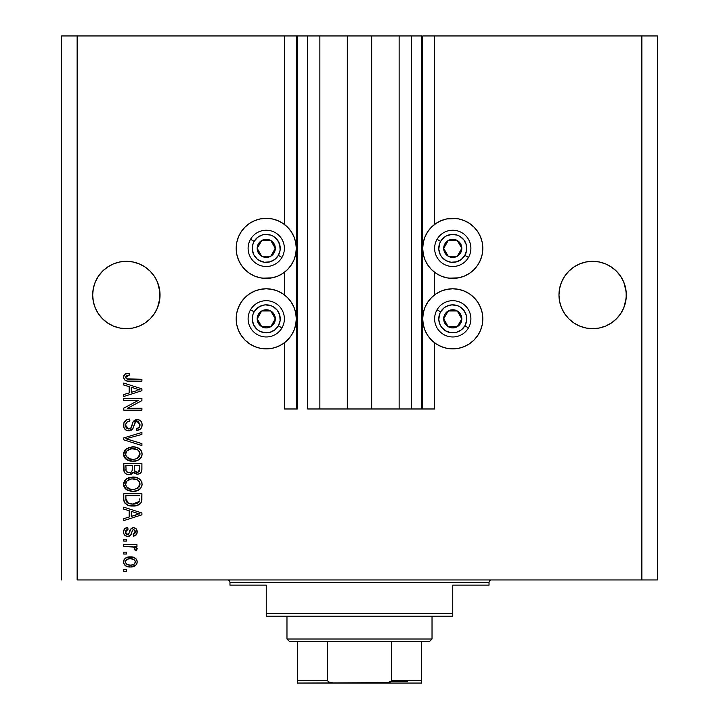 <?xml version="1.0" encoding="UTF-8"?>
<svg xmlns="http://www.w3.org/2000/svg" width="719" height="719" viewBox="0 0 719 719"><rect width="100%" height="100%" fill="white"/><g stroke="black" fill="none" stroke-linecap="round" stroke-linejoin="round"><path stroke-width="1.08" d="M421.676 408.976L411.313 408.976L421.676 408.976L421.676 35.95L411.313 35.95L411.313 408.976L399.135 408.976L411.313 408.976L411.313 35.95L399.135 35.95L399.135 408.976L371.678 408.976L399.135 408.976L399.135 35.95L347.322 35.95L371.678 35.95L371.678 408.976L319.865 408.976L347.322 408.976L347.322 35.95L319.865 35.95L319.865 408.976L307.687 408.976L319.865 408.976L319.865 35.95L307.687 35.95L307.687 408.976L307.687 35.95L297.324 35.95L297.324 408.976L284.373 408.976L284.373 342.792L284.373 408.976L296.291 408.976L296.291 35.95L284.373 35.95L284.373 224.409L284.373 35.95L77.14 35.95L77.14 579.945L641.86 579.945L641.86 35.95L422.709 35.95L422.709 408.976L421.676 408.976L421.676 35.95L371.678 35.95L371.678 408.976L347.322 408.976L347.322 35.95L297.324 35.95L297.324 408.976L296.291 408.976L296.291 35.95L297.324 35.95L61.591 35.95L61.591 579.945L61.591 35.95L77.14 35.95L77.14 579.945L657.409 579.945L657.409 35.95L657.409 579.945L641.86 579.945L641.86 35.95L434.627 35.95L434.627 224.409L434.627 35.95L422.709 35.95L422.709 408.976L434.627 408.976L434.627 342.792L434.627 408.976L421.747 408.976M284.373 294.871L284.373 272.33L284.373 294.871M434.627 294.871L434.627 272.33L434.627 294.871M159.87 291.698L159.87 291.698A33.676 33.676 0 0 0 159.87 291.698L159.384 288.427A33.676 33.676 0 0 0 159.384 288.409L157.47 282.109L154.36 276.285L157.47 282.109L159.384 288.427L159.87 298.295L157.47 307.885L154.36 313.709L150.172 318.814L145.067 323.002L139.243 326.111L132.925 328.026L126.355 328.673L119.785 328.026L113.467 326.111L107.652 323.002L102.547 318.814L98.359 313.709L95.241 307.885L93.326 301.567L92.679 294.997A33.676 33.676 0 0 1 126.355 261.321A33.676 33.676 0 0 1 160.031 294.997L159.384 301.567L157.47 307.885L154.36 313.709L150.172 318.814L145.067 323.002L139.243 326.111L132.925 328.026L126.355 328.673L119.785 328.026L113.467 326.111L107.652 323.002L102.547 318.814L98.359 313.709L95.241 307.885L93.326 301.567L92.679 294.997L93.326 288.427L92.679 294.997L93.326 288.427L95.241 282.109L93.326 288.427L95.241 282.109L98.359 276.285L95.241 282.109L98.359 276.285L102.547 271.189L98.359 276.285L102.547 271.189L107.652 267.001L102.547 271.189L107.652 267.001L113.467 263.882L107.652 267.001L113.467 263.882L119.785 261.968L113.467 263.882L119.785 261.968L126.355 261.321L132.925 261.968L126.355 261.321L132.925 261.968L126.355 261.321L132.925 261.968L139.243 263.882L132.925 261.968L139.243 263.882L145.067 267.001L150.172 271.189L154.36 276.285L157.47 282.109L159.87 291.698M626.159 291.698L626.159 291.698A33.676 33.676 0 0 0 626.159 291.698L623.759 282.109L620.641 276.285L623.759 282.109L625.674 288.427L626.321 294.997L626.159 291.698L626.159 298.295L623.759 307.885L620.641 313.709L616.453 318.814L611.348 323.002L605.533 326.111L599.215 328.026L592.645 328.673L586.075 328.026L579.757 326.111L573.933 323.002L568.828 318.814L564.64 313.709L561.53 307.885L559.616 301.567L558.969 294.997A33.676 33.676 0 0 1 592.645 261.321A33.676 33.676 0 0 1 626.321 294.997L625.674 301.567L623.759 307.885L620.641 313.709L616.453 318.814L611.348 323.002L605.533 326.111L599.215 328.026L592.645 328.673L586.075 328.026L579.757 326.111L573.933 323.002L568.828 318.814L564.64 313.709L561.53 307.885L559.616 301.567L558.969 294.997L559.616 288.427L558.969 294.997L559.616 288.427L561.53 282.109L559.616 288.427L561.53 282.109L564.64 276.285L561.53 282.109L564.64 276.285L568.828 271.189L564.64 276.285L568.828 271.189L573.933 267.001L568.828 271.189L573.933 267.001L579.757 263.882L573.933 267.001L579.757 263.882L586.075 261.968L579.757 263.882L586.075 261.968L592.645 261.321L599.215 261.968L592.645 261.321L599.215 261.968L592.645 261.321L599.215 261.968L605.533 263.882L599.215 261.968L605.533 263.882L611.348 267.001L616.471 271.198L620.641 276.285L623.759 282.109L626.159 291.698M464.258 276.132L458.623 277.84L452.754 278.415L446.894 277.84L441.259 276.132L436.065 273.355L431.508 269.616L427.769 265.059L424.992 259.865L423.284 254.229L422.709 248.37A30.045 30.045 0 0 1 452.754 218.315A30.045 30.045 0 0 1 482.809 248.37L482.233 254.229L480.517 259.865L477.74 265.059L474.001 269.616L469.453 273.355L464.258 276.132L458.623 277.84L448.836 278.163M481.964 325.887L480.517 330.327L477.74 335.521L474.001 340.078L469.453 343.817L464.258 346.594L458.623 348.302L452.754 348.877L446.894 348.302L441.259 346.594L436.065 343.817L431.508 340.078L427.769 335.521L424.992 330.327L423.284 324.691L422.709 318.832A30.045 30.045 0 0 1 452.754 288.777A30.045 30.045 0 0 1 482.809 318.832L482.548 322.75M272.106 277.84L266.246 278.415L260.377 277.84L254.742 276.132L249.547 273.355L244.999 269.616L241.26 265.059L238.483 259.865L236.767 254.229L236.192 248.37A30.045 30.045 0 0 1 266.246 218.315A30.045 30.045 0 0 1 296.291 248.37A30.045 30.045 0 0 1 266.246 278.415A30.045 30.045 0 0 1 236.192 248.37L236.767 242.51L238.483 236.866L241.26 231.671L244.999 227.123L249.547 223.384L254.742 220.607L260.377 218.9L266.246 218.315L272.106 218.9L277.741 220.607L282.935 223.384L287.492 227.123L291.231 231.671L294.008 236.866L295.716 242.51L296.291 248.37L295.716 254.229L294.008 259.865L291.231 265.059L287.492 269.616L282.935 273.355L277.741 276.132L272.106 277.84L262.318 278.163M237.036 311.776L238.483 307.328L241.26 302.133L244.999 297.585L249.547 293.846L254.742 291.069L260.377 289.362L266.246 288.777L272.106 289.362L277.741 291.069L282.935 293.846L287.492 297.585L291.231 302.133L294.008 307.328L295.716 312.972L296.291 318.832A30.045 30.045 0 0 1 266.246 348.877A30.045 30.045 0 0 1 236.192 318.832L236.452 314.913M123.767 400.501L138.201 400.501L123.767 400.501L123.767 398.614L141.904 398.614L141.904 400.618L127.443 408.275L141.904 408.275L141.904 410.154L123.767 410.154L123.767 408.14L138.201 400.501L123.767 408.14L123.767 410.154L141.904 410.154L141.904 408.275L127.443 408.275L141.904 400.618L141.904 398.614L123.767 398.614L123.767 400.501L123.767 398.614L141.904 398.614L141.904 400.618M129.501 430.843L125.726 429.935L123.83 427.329L123.911 422.781L126.598 419.788L129.654 419.105L129.887 420.992L126.814 422.233L125.717 424.489L126.032 427.311L128.081 428.937L130.813 428.075L133.186 421.783L135.298 419.923L139.162 419.932L140.825 421.082L142.065 423.824L141.805 426.987L140.681 428.848L136.718 430.411L136.484 428.524L139.091 427.517L139.98 424.264L138.363 421.711L135.693 421.765L132.44 429.261L128.809 430.879L133.141 428.084L135.28 422.053L137.122 421.46L140.016 424.902C139.926 427.149 138.749 428.353 136.484 428.524L136.718 430.411C140.16 430.142 141.967 428.281 142.137 424.839C142.011 421.604 140.358 419.851 137.167 419.572C134.327 419.887 132.664 421.514 132.188 424.462C132.008 426.924 130.867 428.434 128.755 428.991L125.654 425.333C125.816 422.682 127.236 421.235 129.887 420.992L129.654 419.105C125.807 419.33 123.767 421.352 123.533 425.172L123.551 424.561M128.746 439.561L141.904 443.596L141.904 445.555L123.767 439.839L123.767 437.898L141.904 432.47L141.904 434.411L125.888 438.77L141.904 443.596L141.904 445.555L141.904 443.596L125.888 438.77L141.904 434.411L141.904 432.47L123.767 437.898L123.767 439.839L123.767 437.898L141.904 432.47L141.904 434.411L125.888 438.77M123.533 454.075L125.187 449.761L129.339 447.317L134.264 446.966L139.019 448.476L141.616 451.478L142.083 454.911L140.726 458.129L137.131 460.591L131.954 461.239L127.784 460.286L124.243 457.095L123.533 454.075L126.301 459.414L132.817 461.256C138.084 461.391 141.194 459.001 142.137 454.084C141.167 449.069 137.985 446.679 132.593 446.894L126.373 448.728L123.542 454.471M123.533 484.22L125.187 479.906L129.339 477.461L134.264 477.11L139.019 478.62L141.616 481.622L142.083 485.055L140.726 488.273L137.131 490.726L131.954 491.383L127.784 490.43L124.243 487.239L123.533 484.22L126.301 489.558L132.817 491.401C138.084 491.535 141.194 489.145 142.137 484.229C141.167 479.214 137.985 476.823 132.593 477.039L126.373 478.872L123.542 484.606M123.767 509.142L129.186 510.724L123.767 509.142L123.767 507.183L141.904 512.971L141.904 514.804L123.767 520.601L123.767 518.651L129.186 517.06L129.186 510.724L129.186 517.06L123.767 518.651L123.767 520.601L141.904 514.804L141.904 512.971L123.767 507.183L123.767 509.142L123.767 507.183L141.904 512.971L141.904 514.804L123.767 520.601L123.767 518.651M126.355 571.47L123.767 571.47L123.767 569.592L126.355 569.592L126.355 571.47L126.355 569.592L123.767 569.592L123.767 571.47L123.767 569.592L126.355 569.592L126.355 571.47L123.767 571.47L126.355 571.47M236.192 318.832A30.045 30.045 0 0 1 266.246 288.777A30.045 30.045 0 0 1 296.291 318.832L295.716 324.691L294.008 330.327L291.231 335.521L287.492 340.078L282.935 343.817L277.741 346.594L272.106 348.302L266.246 348.877L260.377 348.302L254.742 346.594L249.547 343.817L244.999 340.078L241.26 335.521L238.483 330.327L236.767 324.691L236.192 318.832L236.767 312.972L238.483 307.328M238.115 329.41L237.036 325.887M482.809 318.832A30.045 30.045 0 0 1 452.754 348.877A30.045 30.045 0 0 1 422.709 318.832L423.284 312.972L424.992 307.328L427.769 302.133L431.508 297.585L436.065 293.846L441.259 291.069L446.894 289.362L452.754 288.777L458.623 289.362L464.258 291.069L469.453 293.846L474.001 297.585L477.74 302.133L480.517 307.328L482.233 312.972L482.809 318.832L482.233 324.691L480.517 330.327M480.885 308.244L481.964 311.776M452.754 218.315L458.623 218.9L464.258 220.607L469.453 223.384L474.001 227.123L477.74 231.671L480.517 236.866L482.233 242.51L482.809 248.37A30.045 30.045 0 0 1 452.754 278.415A30.045 30.045 0 0 1 422.709 248.37L423.284 242.51L424.992 236.866L427.769 231.671L431.508 227.123L436.065 223.384L441.259 220.607L446.894 218.9L456.682 218.576M130.499 566.994L125.816 565.97L123.677 563.139L124.117 559.643L126.841 557.414L132.736 557.09L136.008 558.816L137.05 560.748L137.05 563.103L135.909 565.134L133.968 566.428L130.499 566.994C134.291 567.156 136.52 565.467 137.194 561.934C136.502 558.357 134.228 556.668 130.364 556.874C126.508 556.677 124.234 558.366 123.533 561.934L123.533 561.934C124.243 565.556 126.571 567.246 130.499 566.994L135.909 565.134L137.05 563.103M126.355 554.043L123.767 554.043L123.767 552.156L126.355 552.156L126.355 554.043L126.355 552.156L123.767 552.156L123.767 554.043L123.767 552.156L126.355 552.156L126.355 554.043L123.767 554.043L126.355 554.043M133.86 547.06L123.767 546.512L123.767 544.625L136.952 544.625L136.952 546.512L134.848 546.512L137.131 548.309L136.484 550.511L134.597 549.801L134.804 548.22L134.129 547.222L130.606 546.512L133.294 546.844L134.839 548.525L134.597 549.801L136.484 550.511L137.194 548.732L134.848 546.512L136.952 546.512L136.952 544.625L123.767 544.625L123.767 546.512L123.767 544.625L136.952 544.625L136.952 546.512M126.355 541.092L123.767 541.092L123.767 539.205L126.355 539.205L126.355 541.092L126.355 539.205L123.767 539.205L123.767 541.092L123.767 539.205L126.355 539.205L126.355 541.092L123.767 541.092L126.355 541.092M127.784 536.383L125.205 535.619L123.776 533.642L123.587 531.071L124.675 528.78L127.766 527.431L128.009 529.319L126.104 530.128L125.412 532.051L126.068 533.938L127.461 534.496L128.737 533.974L131.218 528.447L133.824 527.683L136.25 528.887L137.176 532.249L135.666 535.385L133.419 536.149L133.186 534.262L134.768 533.561L135.307 531.916L134.992 530.352L133.375 529.588L132.539 530.254L130.66 535.224L127.784 536.383C130.175 536.176 131.523 534.801 131.847 532.258L132.602 530.146L133.698 529.552L135.307 531.916L133.186 534.262L133.419 536.149C135.891 535.799 137.149 534.361 137.194 531.853C137.158 529.31 135.9 527.917 133.428 527.665C131.056 528.132 129.708 529.669 129.384 532.294L128.656 534.064L127.461 534.496L125.412 532.051L128.009 529.319L127.766 527.431C125.079 527.773 123.668 529.274 123.533 531.925C123.632 534.693 125.052 536.176 127.784 536.383L127.353 536.365M134.21 505.96L128.422 505.367L124.791 502.994L123.794 499.921L123.767 493.755L141.904 493.755L141.841 500.325L140.996 502.896L137.958 505.169L132.934 506.005C136.79 506.302 139.666 504.882 141.562 501.754L141.904 493.755L123.767 493.755L123.767 499.103L123.767 493.755L141.904 493.755M123.776 469.741L123.767 469.192C123.794 472.698 125.573 474.531 129.087 474.684L125.951 473.893L124.243 472.05L123.767 463.611L141.904 463.611L141.841 470.325L140.78 472.787L139.207 473.857L136.781 474.181L133.536 472.185L131.721 474.127L129.087 474.684L133.536 472.185L137.338 474.207C140.358 473.938 141.886 472.284 141.904 469.237L141.904 463.611L123.767 463.611L123.767 469.192L123.767 463.611L141.904 463.611L141.841 470.325M123.767 385.033L129.186 386.615L123.767 385.033L123.767 383.074L141.904 388.862L141.904 390.705L123.767 396.493L123.767 394.542L129.186 392.951L129.186 386.615L129.186 392.951L123.767 394.542L123.767 396.493L141.904 390.705L141.904 388.862L123.767 383.074L123.767 385.033L123.767 383.074L141.904 388.862L141.904 390.705L123.767 396.493L123.767 394.542M123.533 377.098L124.809 374.257L129.186 373.179L129.42 375.066L127.029 375.408L125.861 376.307L125.744 377.79L126.463 378.787L141.904 379.308L141.904 381.187L127.515 381.061L124.657 379.911L123.533 377.098C124.144 380.189 126.167 381.555 129.591 381.187L141.904 381.187L141.904 379.308L127.02 379.057L125.654 377.178L129.42 375.066L129.186 373.179L124.809 374.257L123.533 377.098M657.409 35.95L641.86 35.95L657.409 35.95M254.742 291.069L260.377 289.362M277.741 291.069L282.935 293.846M282.935 343.817L277.741 346.594M260.377 348.302L254.742 346.594M260.377 277.84L254.742 276.132M238.483 259.865L236.767 254.229M236.767 242.51L238.483 236.866M260.377 218.9L266.246 218.315M277.741 220.607L282.935 223.384M436.065 293.846L441.259 291.069M458.623 289.362L464.258 291.069M464.258 346.594L458.623 348.302M441.259 346.594L436.065 343.817M482.233 254.229L480.517 259.865M436.065 223.384L441.259 220.607M480.517 236.866L482.233 242.51M123.569 561.314L123.668 560.766M123.875 560.155L124.126 559.643M124.854 558.69L125.744 557.962M133.662 557.333L134.246 557.558M136.61 559.643L135.999 558.807M137.05 560.757L137.158 561.314M137.158 562.555L135.927 565.107M126.912 566.482L127.488 566.662M125.789 565.952L124.881 565.233M123.668 563.112L123.569 562.564M134.498 566.186L135.01 565.889M134.857 560.461L133.545 559.346L130.373 558.753C132.979 558.528 134.633 559.58 135.307 561.89C134.669 564.253 133.024 565.332 130.373 565.116L133.06 564.73M127.182 564.523L130.373 565.116C127.748 565.332 126.104 564.289 125.412 561.979L126.499 564.082M126.508 559.786L125.412 561.979C126.05 559.607 127.703 558.528 130.373 558.753L127.73 559.121M134.399 563.921L135.307 561.89L134.795 560.371L135.136 560.964M132.817 564.81L134.174 564.109M133.581 564.496L135.037 563.085M136.763 550.116L136.484 550.511L134.696 549.496M134.597 549.801L134.821 548.858M123.767 546.512L130.606 546.512M136.367 547.303L134.848 546.512M125.358 528.24L123.587 531.071L124.135 529.463M124.144 529.454L124.648 528.807M126.131 527.854L126.93 527.602M127.766 527.431L128.009 529.319M128 529.319L126.984 529.561M125.466 531.422L125.483 532.779M125.555 533.067L126.068 533.938M125.448 532.59L126.76 534.379L128.908 533.651M129.24 532.752L129.384 532.294M129.627 531.512L129.833 530.892M131.209 528.456L132.709 527.737M133.069 527.683L134.219 527.737M136.565 529.337L136.925 530.101M136.97 533.435L136.682 534.154M136.242 534.828L135.675 535.376M133.815 536.086L133.186 534.262L134.04 534.055M134.768 533.552L135.19 532.806M135.208 532.743L135.244 531.116M133.896 529.57L132.602 530.146L132.125 531.341M132.053 531.557L131.191 534.208M129.546 536.059L128.584 536.329M126.077 536.086L124.225 534.594M125.205 535.619L124.657 535.143M123.776 533.642L123.587 532.797M131.847 532.258L132.485 530.361M132.026 531.647L132.224 531.035M133.428 527.665L130.588 529.166M139.153 513.726L136.583 513.051L140.016 513.896L138.938 514.157M131.307 511.344L136.583 513.051L131.307 511.344L131.307 516.44L131.307 511.344M136.286 514.921L131.307 516.44L139.144 513.726M141.823 500.487L141.742 501.044M140.034 503.956L139.423 504.405M139.315 504.477L137.976 505.16M140.151 503.857L136.322 505.673M135.478 505.825L134.255 505.96M123.776 499.516L123.767 499.103C124.504 504.028 127.56 506.329 132.934 506.005L133.572 505.987M131.972 505.978L131.343 505.942M130.651 505.861L129.708 505.709M124.531 502.572L125.115 503.39M124.387 502.302L124.108 501.592M124.09 501.52L123.902 500.73L124.09 501.52M123.875 500.613L123.803 499.948M128.333 505.34L129.69 505.7M141.841 500.325L141.904 498.869M139.72 500.127L139.783 498.824M138.92 502.186L136.161 503.767M134.804 504.019L137.787 503.102L139.423 501.386L132.395 504.109L134.839 504.019M128.207 503.255L130.849 503.983M125.987 500.289L126.238 501.269M125.888 495.643L139.783 495.643L125.888 495.643L125.906 499.579L125.888 495.643M130.157 503.866L132.961 504.118L128.53 503.399L125.888 498.878M125.942 499.966L126.032 500.523M126.391 501.637L127.587 502.923M127.389 502.779L129.6 503.74M129.33 477.461L128.557 477.722M133.428 477.056L132.593 477.039M134.318 477.119L139.019 478.62L141.607 481.604M136.718 477.569L138.542 478.333M139.001 478.611L140.672 480.103L141.94 482.566M141.931 485.864L140.196 488.857M140.178 488.875L139.216 489.666M139.1 489.747L138.336 490.196M138.138 490.295L137.419 490.619M137.131 490.735L135.28 491.212M134.453 491.32L133.653 491.383M131.056 491.302L127.02 490.025M125.699 489.064L126.661 489.801M125.142 488.516L124.252 487.266M124.225 487.212L123.704 485.783M123.695 485.738L123.587 485.163M123.587 483.303L123.695 482.701M123.704 482.647L125.169 479.924M125.753 479.366L126.373 478.872M136.08 491.041L140.142 488.911M139.144 486.961L140.016 484.246L139.01 481.245L137.563 479.977L132.566 478.917C136.754 478.629 139.234 480.409 140.016 484.246L136.97 488.731L138.192 487.994L133.923 489.477M126.283 486.61L128.665 488.74L132.871 489.522C128.818 489.729 126.409 487.949 125.654 484.202L126.283 486.61L130.373 489.288L128.935 488.857M128.638 479.699L131.352 478.98L126.993 480.903L125.654 484.202C126.355 480.562 128.665 478.8 132.566 478.917L130.606 479.079M125.807 485.451L125.996 486.035M125.987 482.431L125.807 482.988M141.328 472.032L140.789 472.778M140.744 472.823L140.061 473.39M140.034 473.408L138.291 474.127M139.189 473.857L138.309 474.127M137.338 474.207L134.723 473.435M133.213 472.805L132.817 473.318M130.966 474.423L130.436 474.558M128.009 474.603L126.948 474.351M126.769 474.288L125.088 473.255M125.061 473.228L124.414 472.392M124.405 472.374L123.938 471.062M123.893 470.828L123.776 469.759M128 474.603L128.548 474.666M141.787 470.666L141.895 469.714M132.242 468.968L132.242 468.968C132.404 471.322 131.343 472.599 129.078 472.796C131.343 472.599 132.404 471.322 132.242 468.968L132.242 465.499L132.242 468.968M132.197 470.046L132.242 469.327M127.083 472.293L129.078 472.796L126.355 471.538M139.729 469.929L139.783 468.581C140.07 470.828 139.153 472.077 137.041 472.329L138.938 471.736L139.684 470.262M136.224 472.248L137.041 472.329L134.534 470.675L134.363 465.499L139.783 465.499L139.783 468.581L139.783 465.499L134.363 465.499L134.687 471.062M138.3 472.104L139.783 468.581M134.534 470.675L136.107 472.221M125.888 465.499L132.242 465.499L125.888 465.499L126.113 471.062L125.888 465.499M126.211 471.269L127.299 472.41L129.438 472.787L131.101 472.212L132.071 470.747M125.96 470.397L126.113 471.062M134.363 468.824L134.39 469.759M134.893 471.403L136.637 472.311M137.041 472.329L137.715 472.275M132.593 446.894L131.775 446.921M134.264 446.966L133.428 446.912M134.309 446.975L135.9 447.218M136.718 447.425L138.542 448.189M141.31 450.876L139.019 448.476L141.607 451.469M141.679 451.631L142.083 453.231M141.931 455.72L141.319 457.239M140.717 458.147L140.196 458.713M140.169 458.74L139.216 459.522M137.122 460.591L138.336 460.052M138.138 460.16L137.419 460.475M134.444 461.176L133.662 461.239M131.11 461.167L129.42 460.861M129.402 460.852L127.784 460.286L129.402 460.852M126.661 459.657L125.699 458.92M125.142 458.371L124.252 457.122M124.225 457.068L123.704 455.657M123.695 455.594L123.587 454.992M123.587 453.177L123.695 452.557M123.713 452.494L125.169 449.779M129.339 447.317L128.557 447.578M139.091 459.612L140.115 458.794M139.019 448.476L135.927 447.218M139.144 456.817L140.016 454.102L139.01 451.101L137.563 449.833L132.566 448.773C136.754 448.485 139.234 450.265 140.016 454.102L136.97 458.587L138.74 457.338M138.713 457.356L136.97 458.587L133.923 459.333M126.283 456.466L128.665 458.596L132.871 459.378C128.818 459.585 126.409 457.814 125.654 454.057L126.283 456.466L130.373 459.144L128.935 458.713M128.638 449.555L131.352 448.836L126.993 450.759L125.654 454.057C126.355 450.418 128.665 448.656 132.566 448.773L130.606 448.935M125.807 455.307L125.996 455.891M126.256 451.73L125.996 452.269M125.987 452.287L125.807 452.844M123.767 439.839L141.904 445.555L123.767 439.839M123.623 423.967L124.585 421.496M123.92 422.772L124.54 421.559M125.232 420.75L125.978 420.148M127.263 419.51L126.634 419.77M129.654 419.105L129.887 420.992L129.052 421.109L129.887 420.992M128.225 421.325L129.052 421.109M127.443 421.711L126.805 422.251M125.672 424.911L125.663 425.666M125.708 426.16L125.807 426.673M125.924 427.041L126.193 427.607M126.391 427.886L126.957 428.443M128.422 428.982L129.141 428.973M129.528 428.901L130.238 428.596L129.528 428.901M131.011 427.814L132.188 424.462M132.781 422.655L132.314 424.003M133.132 421.891L137.68 419.599M140.735 420.992L139.711 420.193M141.427 421.891L141.769 422.619M141.859 422.88L142.119 424.327M142.056 425.945L141.284 428.084M139.828 429.54L138.983 429.971M136.718 430.411L136.484 428.524L137.176 428.434M138.03 428.191L139.091 427.517M139.594 426.843L139.98 424.264M137.122 421.46L136.17 421.577M135.478 421.9L135.028 422.35M134.642 423.087L134.363 423.895M134.327 424.012L134.516 423.419M133.905 425.63L133.671 426.52M133.141 428.084L132.826 428.695M132.44 429.261L131.424 430.178L132.44 429.261M123.533 425.172L123.533 425.172C123.632 428.641 125.394 430.546 128.809 430.879L128.261 430.852M127.712 430.78L126.67 430.456M125.726 429.935L124.261 428.344M125.708 429.926L124.962 429.288M133.671 426.529L133.905 425.621M136.143 421.586L136.628 421.487M141.805 426.987L142.056 425.927M135.298 419.923L134.462 420.39M141.904 408.275L141.904 410.154L123.767 410.154L123.767 408.14M137.428 389.195L140.016 389.788L138.938 390.049M137.086 390.579L131.307 392.331L131.307 387.235L136.583 388.943L131.307 387.235L131.307 392.331L136.286 390.812M125.313 373.943L126.93 373.386M129.186 373.179L129.42 375.066L128.809 375.102M127.029 375.408L126.481 375.66L127.029 375.408M126.229 378.589L127.874 379.228M128.216 379.264L129.447 379.308M141.904 379.308L141.904 381.187L129.591 381.187M126.328 380.809L125.537 380.513M125.51 380.504L124.315 379.551M123.641 378.122L123.56 377.637M126.912 373.386L125.816 373.709M125.052 374.096L124.504 374.518M123.821 375.516L123.596 376.289M127.614 379.192L127.02 379.057M127.946 564.81L130.777 565.107M135.19 562.698L135.28 561.476M131.182 558.78L129.546 558.78M125.906 560.425L125.537 561.171M125.448 561.566L125.448 562.384M131.271 504.028L132.395 504.109M132.961 504.118L133.887 504.1M136.61 503.642L137.464 503.282M137.787 503.102L138.246 502.797M139.962 484.957L139.98 483.599M139.863 482.97L139.657 482.35M139.378 481.775L139.01 481.245M133.851 478.962L131.352 478.98M126.256 481.874L125.987 482.422M125.654 484.202L125.69 484.831M131.613 489.468L133.392 489.513M125.888 469.237L125.933 470.154M139.962 454.812L139.98 453.455M139.863 452.826L139.657 452.215M139.378 451.631L139.01 451.101M133.851 448.818L131.352 448.836M125.654 454.057L125.69 454.687M131.613 459.324L133.392 459.369M138.884 390.066L140.016 389.788L138.282 389.419M605.533 263.882L611.348 267.001L616.453 271.189L620.641 276.285M579.757 263.882L586.075 261.968L592.645 261.321M132.925 328.026L139.243 326.111L145.067 323.002L150.172 318.814L154.36 313.709L157.47 307.885L159.384 301.567L160.031 294.997A33.676 33.676 0 0 1 126.355 328.673A33.676 33.676 0 0 1 92.679 294.997L93.326 301.567L95.241 307.885L98.359 313.709L102.547 318.814L98.359 313.709A33.676 33.676 0 0 1 95.259 307.912M139.243 263.882L145.067 267.001L150.172 271.189L154.36 276.285M113.467 263.882L119.785 261.968L126.355 261.321M107.652 323.002L102.547 318.814M119.821 328.035L113.467 326.111M599.215 328.026L605.533 326.111L611.348 323.002L616.453 318.814L620.641 313.709L623.759 307.885L625.674 301.567L626.321 294.997A33.676 33.676 0 0 1 592.645 328.673A33.676 33.676 0 0 1 558.969 294.997L559.616 301.567L561.53 307.885L564.64 313.709L568.828 318.814L564.64 313.709A33.676 33.676 0 0 1 561.53 307.885M573.933 323.002L568.828 318.814M586.111 328.035L579.757 326.111M573.906 322.984A33.676 33.676 0 0 0 592.627 328.673M592.663 328.673A33.676 33.676 0 0 0 611.384 322.975M620.641 313.709A33.676 33.676 0 0 0 623.741 307.912M107.616 322.984A33.676 33.676 0 0 0 126.337 328.673M126.373 328.673A33.676 33.676 0 0 0 145.094 322.975M154.36 313.709A33.676 33.676 0 0 0 157.47 307.885M274.173 250.329L275.314 248.37A9.068 9.068 0 0 1 274.092 252.899L273.04 252.297L274.173 250.329L273.04 252.297L274.092 252.899L275 250.715L275 246.024L272.654 241.961L270.775 240.514L268.591 239.607L263.9 239.607L261.707 240.514L258.391 243.84L257.483 246.024L257.483 250.715L259.829 254.778L261.707 256.225L266.246 257.438L268.591 257.123L270.775 256.225L274.092 252.899A9.068 9.068 0 0 1 257.177 248.37A9.068 9.068 0 0 1 270.775 240.514L261.707 240.514L257.177 248.37L261.707 256.225L270.775 256.225L271.908 254.265L273.04 252.297L270.775 256.225L261.707 256.225L257.177 248.37L261.707 240.514L270.775 240.514A9.068 9.068 0 0 1 275.314 248.37L270.775 240.514L275.314 248.37L274.173 250.329M254.131 241.377A13.985 13.985 0 0 1 273.238 236.254A13.985 13.985 0 0 1 278.361 255.362L281.947 257.438A18.137 18.137 0 0 0 275.314 232.668A18.137 18.137 0 0 0 250.536 239.301L254.131 241.377L257.726 237.27L262.624 234.852L265.329 234.412L270.739 235.122L273.238 236.254L277.345 239.849L279.754 244.748L280.113 250.194L278.361 255.362L274.757 259.469L269.868 261.878L264.421 262.237L259.244 260.485L257.016 258.885L253.699 254.553L252.288 249.286L252.998 243.876L254.131 241.377L250.536 239.301A18.137 18.137 0 0 1 275.314 232.668A18.137 18.137 0 0 1 281.947 257.438A18.137 18.137 0 0 1 257.177 264.071A18.137 18.137 0 0 1 250.536 239.301A18.137 18.137 0 0 0 257.177 264.071A18.137 18.137 0 0 0 281.947 257.438L278.361 255.362A13.985 13.985 0 0 1 259.244 260.485A13.985 13.985 0 0 1 254.131 241.377M460.69 250.329L461.823 248.37A9.068 9.068 0 0 1 460.609 252.899L459.558 252.297L460.69 250.329L459.558 252.297L460.609 252.899L461.517 250.715L461.517 246.024L459.171 241.961L457.293 240.514L455.1 239.607L450.409 239.607L448.225 240.514L444.908 243.84L443.686 248.37L444 250.715L446.346 254.778L448.225 256.225L452.754 257.438L455.1 257.123L457.293 256.225L460.609 252.899A9.068 9.068 0 0 1 443.686 248.37A9.068 9.068 0 0 1 457.293 240.514L448.225 240.514L443.686 248.37L448.225 256.225L457.293 256.225L459.558 252.297L457.293 256.225L448.225 256.225L443.686 248.37L448.225 240.514L457.293 240.514A9.068 9.068 0 0 1 461.823 248.37L457.293 240.514L461.823 248.37L460.69 250.329M440.639 241.377A13.985 13.985 0 0 1 459.756 236.254A13.985 13.985 0 0 1 464.869 255.362L468.464 257.438A18.137 18.137 0 0 0 461.823 232.668A18.137 18.137 0 0 0 437.053 239.301L440.639 241.377L444.243 237.27L446.571 235.823L451.847 234.412L457.257 235.122L459.756 236.254L463.854 239.849L466.272 244.748L466.622 250.194L464.869 255.362L461.274 259.469L456.376 261.878L450.93 262.237L445.762 260.485L441.655 256.881L440.208 254.553L438.797 249.286L439.507 243.876L440.639 241.377L437.053 239.301A18.137 18.137 0 0 1 461.823 232.668A18.137 18.137 0 0 1 468.464 257.438A18.137 18.137 0 0 1 443.686 264.071A18.137 18.137 0 0 1 437.053 239.301A18.137 18.137 0 0 0 443.686 264.071A18.137 18.137 0 0 0 468.464 257.438L464.869 255.362A13.985 13.985 0 0 1 445.762 260.485A13.985 13.985 0 0 1 440.639 241.377M460.69 320.791L461.823 318.832A9.068 9.068 0 0 1 460.609 323.361L459.558 322.759L460.69 320.791L459.558 322.759L460.609 323.361L461.517 321.177L461.517 316.486L459.171 312.414L457.293 310.976L455.1 310.069L450.409 310.069L446.346 312.414L444.908 314.293L443.686 318.832L444 321.177L446.346 325.24L448.225 326.678L452.754 327.9L455.1 327.585L459.171 325.24L460.609 323.361A9.068 9.068 0 0 1 443.686 318.832A9.068 9.068 0 0 1 457.293 310.976L448.225 310.976L447.101 312.918L443.686 318.832L448.225 326.678L457.293 326.678L459.558 322.759L457.293 326.678L448.225 326.678L443.686 318.832L447.101 312.918L448.225 310.976L457.293 310.976A9.068 9.068 0 0 1 461.823 318.832L457.293 310.976L461.823 318.832L460.69 320.791M440.639 311.839A13.985 13.985 0 0 1 459.756 306.716A13.985 13.985 0 0 1 464.869 325.824L468.464 327.9A18.137 18.137 0 0 0 461.823 303.121A18.137 18.137 0 0 0 437.053 309.763L440.639 311.839L444.243 307.732L446.571 306.285L451.847 304.874L457.257 305.584L459.756 306.716L463.854 310.311L466.272 315.21L466.622 320.656L464.869 325.824L461.274 329.931L456.376 332.34L450.93 332.699L445.762 330.947L441.655 327.343L440.208 325.015L438.797 319.748L439.507 314.329L440.639 311.839L437.053 309.763A18.137 18.137 0 0 1 461.823 303.121A18.137 18.137 0 0 1 468.464 327.9A18.137 18.137 0 0 1 443.686 334.533A18.137 18.137 0 0 1 437.053 309.763A18.137 18.137 0 0 0 443.686 334.533A18.137 18.137 0 0 0 468.464 327.9L464.869 325.824A13.985 13.985 0 0 1 445.762 330.947A13.985 13.985 0 0 1 440.639 311.839M274.173 320.791L275.314 318.832A9.068 9.068 0 0 1 274.092 323.361L273.04 322.759L274.173 320.791L273.04 322.759L274.092 323.361L275 321.177L275 316.486L272.654 312.414L270.775 310.976L268.591 310.069L263.9 310.069L259.829 312.414L258.391 314.293L257.483 316.486L257.483 321.177L259.829 325.24L261.707 326.678L266.246 327.9L268.591 327.585L272.654 325.24L274.092 323.361A9.068 9.068 0 0 1 257.177 318.832A9.068 9.068 0 0 1 270.775 310.976L261.707 310.976L257.177 318.832L261.707 326.678L270.775 326.678L271.908 324.727L273.04 322.759L270.775 326.678L261.707 326.678L257.177 318.832L261.707 310.976L270.775 310.976A9.068 9.068 0 0 1 275.314 318.832L270.775 310.976L275.314 318.832L274.173 320.791M254.131 311.839A13.985 13.985 0 0 1 273.238 306.716A13.985 13.985 0 0 1 278.361 325.824L281.947 327.9A18.137 18.137 0 0 0 275.314 303.121A18.137 18.137 0 0 0 250.536 309.763L254.131 311.839L257.726 307.732L262.624 305.314L265.329 304.874L270.739 305.584L273.238 306.716L277.345 310.311L279.754 315.21L280.113 320.656L278.361 325.824L274.757 329.931L269.868 332.34L264.421 332.699L259.244 330.947L257.016 329.347L253.699 325.015L252.288 319.748L252.998 314.329L254.131 311.839L250.536 309.763A18.137 18.137 0 0 1 275.314 303.121A18.137 18.137 0 0 1 281.947 327.9A18.137 18.137 0 0 1 257.177 334.533A18.137 18.137 0 0 1 250.536 309.763A18.137 18.137 0 0 0 257.177 334.533A18.137 18.137 0 0 0 281.947 327.9L278.361 325.824A13.985 13.985 0 0 1 259.244 330.947A13.985 13.985 0 0 1 254.131 311.839M227.384 579.945A2.588 2.588 0 0 1 229.972 582.543L229.972 585.131L266.246 585.131L266.246 613.622L452.754 613.622L452.754 585.131L489.028 585.131L489.028 582.543A2.588 2.588 0 0 1 491.616 579.945A2.588 2.588 0 0 0 489.028 582.543L229.972 582.543A2.588 2.588 0 0 0 227.384 579.945M488.426 585.131L452.754 585.131L452.754 616.219L266.246 616.219L452.754 616.219L452.754 613.622L266.246 613.622L266.246 585.131L229.972 585.131L229.972 582.543L489.028 582.543L489.028 585.131L488.426 585.131L489.028 585.131M266.246 613.622L266.246 616.219L266.246 613.622M421.676 682.619L421.676 681.9L421.676 683.05L385.402 683.05L421.676 683.05L421.676 680.462L391.54 680.462L391.54 641.6L429.441 641.6L432.029 639.011L286.971 639.011L289.559 641.6L391.54 641.6L289.559 641.6L286.971 639.011L432.029 639.011L432.029 616.219L432.029 639.011L429.441 641.6L391.54 641.6L391.54 680.462L390.579 681.9L385.402 683.05L333.598 683.05L328.421 681.9L327.46 680.462L327.46 641.6L327.46 680.462L297.324 680.462L297.324 682.619M286.971 616.219L286.971 639.011L286.971 616.219M421.676 681.297L421.676 641.6L421.676 680.462L391.54 680.462M297.324 680.462L297.324 641.6L297.324 680.462L327.46 680.462L328.421 681.9L330.066 682.619L333.598 683.05L297.324 683.05L388.808 682.655M391.064 681.495L407.421 681.495L391.064 681.495M391.235 681.297L386.301 683.023L388.943 682.619L391.235 681.297"/></g></svg>
